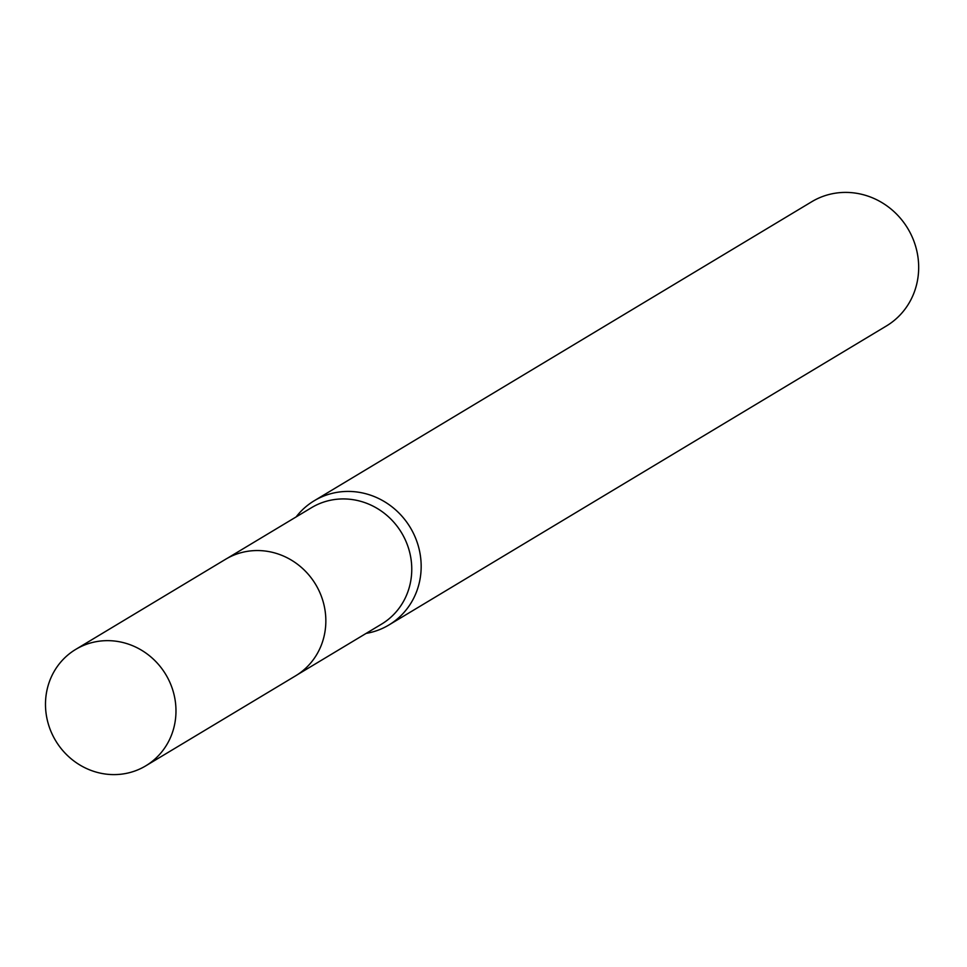 <?xml version="1.0" encoding="UTF-8"?>
<svg xmlns="http://www.w3.org/2000/svg" width="967" height="967" viewBox="0 0 967 967"><rect width="100%" height="100%" fill="white"/><g stroke="black" fill="none" stroke-linecap="round" stroke-linejoin="round"><path stroke-width="1.45" d="M297.365 674.724L381.518 624.15A67.944 64.245 -121 0 0 411.737 567.303A67.944 64.245 -121 0 0 377.106 508.364A67.944 64.245 -121 0 0 311.519 507.675L227.366 558.249M366.13 633.397A72.477 68.524 -121 0 0 388.903 624.984A72.477 68.524 -121 0 0 421.141 564.353A72.477 68.524 -121 0 0 384.201 501.498A72.477 68.524 -121 0 0 314.239 500.749A72.477 68.524 -121 0 0 296.132 516.922M388.903 624.984L886.413 325.964A72.477 68.524 -121 0 0 918.65 265.333A72.477 68.524 -121 0 0 881.711 202.478A72.477 68.524 -121 0 0 811.748 201.728L314.239 500.749M108.86 640.662A67.944 64.245 -121 0 0 75.716 649.401A67.944 64.245 -121 0 0 48.35 724.078A67.944 64.245 -121 0 0 112.595 774.591A67.944 64.245 -121 0 0 145.727 765.864A67.944 64.245 -121 0 0 173.117 691.187A67.944 64.245 -121 0 0 108.86 640.662M145.727 765.864L295.576 675.848A67.98 64.281 -121 0 0 322.978 601.123A67.98 64.281 -121 0 0 258.697 550.561A67.98 64.281 -121 0 0 225.529 559.313L75.716 649.401"/></g></svg>
